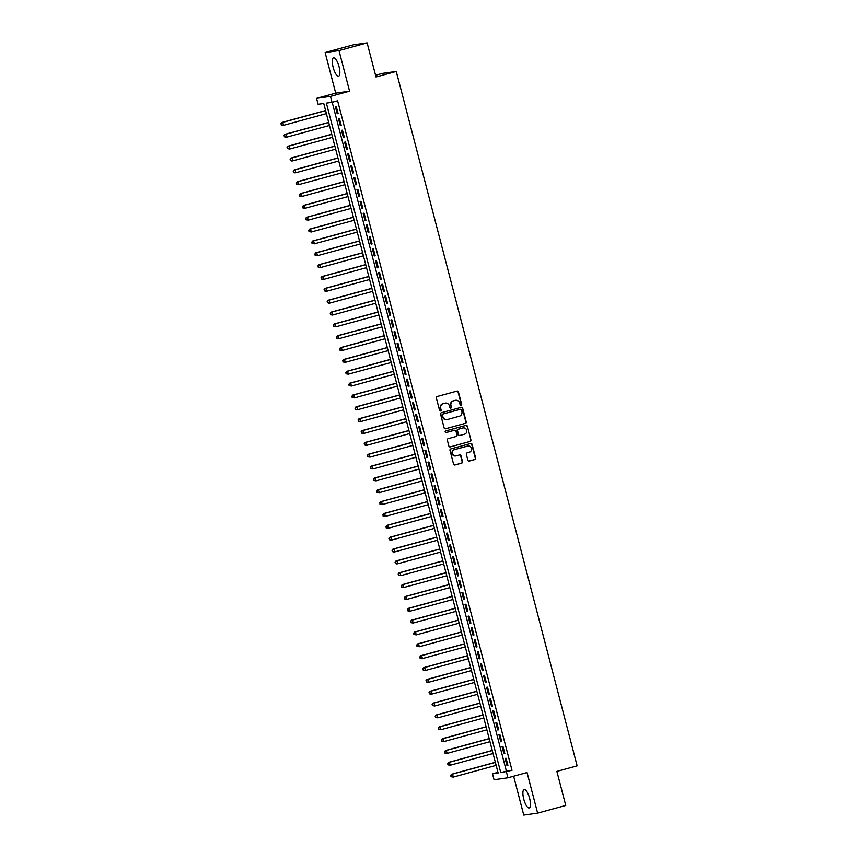 <?xml version="1.0" encoding="UTF-8"?>
<svg xmlns="http://www.w3.org/2000/svg" width="858" height="858" viewBox="0 0 858 858"><rect width="100%" height="100%" fill="white"/><g stroke="black" fill="none" stroke-linecap="round" stroke-linejoin="round"><path stroke-width="1.29" d="M461.089 405.33A0.847 0.804 82 0 0 461.647 404.311L458.429 391.945A1.201 1.148 82 0 0 457.024 391.087L437.14 396.514A1.201 1.148 82 0 0 436.347 397.983L439.564 410.339A0.847 0.804 82 0 0 440.551 410.95A0.847 0.804 82 0 0 441.109 409.92L440.69 408.322A3.85 3.657 82 0 1 443.254 403.635L444.916 403.185A3.85 3.657 82 0 1 449.42 405.941L449.828 407.539A0.847 0.804 82 0 0 450.815 408.14A0.847 0.804 82 0 0 451.383 407.11L450.965 405.512A3.85 3.657 82 0 1 453.528 400.825L455.18 400.375A3.85 3.657 82 0 1 459.684 403.131L460.103 404.729A0.847 0.804 82 0 0 461.089 405.33M460.8 405.351A0.847 0.804 82 0 0 461.272 404.354L458.054 391.999A1.201 1.148 82 0 0 456.971 391.098M440.261 410.971A0.847 0.804 82 0 0 440.733 409.974L440.69 408.322M450.536 408.161A0.847 0.804 82 0 0 451.008 407.164L450.965 405.512M529.611 798.305A9.556 2.928 -105.3 0 0 524.163 789.499A9.556 2.928 -105.3 0 0 523.755 799.13A9.556 2.928 -105.3 0 0 529.204 807.936A9.556 2.928 -105.3 0 0 529.611 798.305M339.007 66.559A9.556 2.928 -105.3 0 0 333.558 57.754A9.556 2.928 -105.3 0 0 333.151 67.385A9.556 2.928 -105.3 0 0 338.599 76.19A9.556 2.928 -105.3 0 0 339.007 66.559M467.867 460.199A1.201 1.148 82 0 0 469.272 461.068L474.849 459.534A1.201 1.148 82 0 0 475.654 458.075L472.082 444.347A1.201 1.148 82 0 0 470.667 443.489L450.793 448.916A1.201 1.148 82 0 0 449.989 450.386L453.571 464.114A1.201 1.148 82 0 0 454.976 464.972L461.711 463.127A1.201 1.148 82 0 0 462.516 461.668L460.982 455.791A1.201 1.148 82 0 0 459.577 454.933L456.231 455.845A3.218 3.057 82 0 1 452.423 453.346A3.218 3.057 82 0 1 454.611 449.624L467.696 446.042A3.218 3.057 82 0 1 471.503 448.541A3.218 3.057 82 0 1 469.315 452.263L467.138 452.863A1.201 1.148 82 0 0 466.334 454.332L467.867 460.199M506.392 771.857L507.936 777.777L494.058 779.74L492.513 773.819L498.144 773.026L323.745 103.486L318.114 104.279L316.57 98.359L330.448 96.396L331.992 102.327L326.372 103.121L500.772 772.65L512.011 770.323L337.612 100.794L331.992 102.327M367.127 42.9L339.007 50.59L325.128 52.542L353.26 44.863L367.127 42.9L376.008 76.973L396.257 71.439L577.134 765.851L556.885 771.385L565.754 805.458L537.634 813.137L527.059 772.554L507.936 777.777M325.128 52.542L335.703 93.136L349.571 91.173L339.007 50.59M349.571 91.173L330.448 96.396M465.433 423.369A1.201 1.148 82 0 0 466.226 421.9L462.655 408.172A1.201 1.148 82 0 0 461.25 407.314L441.366 412.741A1.201 1.148 82 0 0 440.572 414.21L444.144 427.938A1.201 1.148 82 0 0 445.549 428.796L465.057 423.412A1.201 1.148 82 0 0 465.851 421.954L462.28 408.226A1.201 1.148 82 0 0 461.196 407.325M467.363 426.265L470.945 439.982A1.201 1.148 82 0 1 470.141 441.452L450.268 446.889A1.201 1.148 82 0 1 448.852 446.021L447.329 440.154A1.201 1.148 82 0 1 448.123 438.685L456.188 436.475A1.201 1.148 82 0 0 456.992 435.017L455.973 431.124A1.201 1.148 82 0 0 454.568 430.255L446.171 432.55A0.847 0.804 82 0 1 445.173 431.896A0.847 0.804 82 0 1 445.752 430.92L465.958 425.396A1.201 1.148 82 0 1 467.363 426.265L470.945 439.982M513.631 776.222L523.755 815.1L537.634 813.137M338.138 113.61L336.282 106.51L335.349 106.639L337.205 113.749L338.138 113.61M341.227 125.461L339.371 118.35L338.438 118.49L340.294 125.6L341.227 125.461M344.315 137.312L342.46 130.202L341.527 130.341L343.372 137.452L344.315 137.312M347.404 149.163L345.549 142.053L344.616 142.192L346.46 149.303L347.404 149.163M350.482 161.014L348.638 153.904L347.694 154.032L349.549 161.143L350.482 161.014M353.571 172.866L351.726 165.755L350.783 165.884L352.638 172.994L353.571 172.866M356.66 184.717L354.804 177.606L353.871 177.735L355.727 184.845L356.66 184.717M359.749 196.568L357.893 189.457L356.96 189.586L358.805 196.697L359.749 196.568M362.837 208.419L360.982 201.308L360.049 201.437L361.894 208.548L362.837 208.419M365.916 220.27L364.071 213.159L363.127 213.288L364.982 220.399L365.916 220.27M369.004 232.121L367.16 225.011L366.216 225.139L368.071 232.25L369.004 232.121M372.093 243.962L370.238 236.851L369.305 236.99L371.16 244.101L372.093 243.962M375.182 255.813L373.327 248.702L372.393 248.841L374.238 255.952L375.182 255.813M378.271 267.664L376.415 260.553L375.482 260.693L377.327 267.803L378.271 267.664M381.349 279.515L379.504 272.404L378.56 272.544L380.416 279.644L381.349 279.515M384.438 291.366L382.593 284.255L381.649 284.384L383.505 291.495L384.438 291.366M387.526 303.217L385.671 296.107L384.738 296.235L386.593 303.346L387.526 303.217M390.615 315.068L388.76 307.958L387.827 308.086L389.671 315.197L390.615 315.068M393.704 326.919L391.849 319.809L390.916 319.937L392.76 327.048L393.704 326.919M396.782 338.771L394.937 331.66L393.994 331.789L395.849 338.899L396.782 338.771M399.871 350.622L398.026 343.511L397.082 343.64L398.938 350.75L399.871 350.622M402.96 362.462L401.104 355.362L400.171 355.491L402.027 362.602L402.96 362.462M406.049 374.313L404.193 367.203L403.26 367.342L405.115 374.453L406.049 374.313M409.137 386.164L407.282 379.054L406.349 379.193L408.194 386.304L409.137 386.164M412.226 398.015L410.371 390.905L409.427 391.044L411.282 398.155L412.226 398.015M415.304 409.867L413.459 402.756L412.516 402.885L414.371 409.995L415.304 409.867M418.393 421.718L416.538 414.607L415.604 414.736L417.46 421.846L418.393 421.718M421.482 433.569L419.626 426.458L418.693 426.587L420.549 433.698L421.482 433.569M424.571 445.42L422.715 438.309L421.782 438.438L423.627 445.549L424.571 445.42M427.659 457.271L425.804 450.16L424.86 450.289L426.716 457.4L427.659 457.271M430.737 469.122L428.893 462.012L427.949 462.14L429.804 469.251L430.737 469.122M433.826 480.973L431.971 473.863L431.038 473.991L432.893 481.102L433.826 480.973M436.915 492.814L435.06 485.703L434.127 485.843L435.982 492.953L436.915 492.814M440.004 504.665L438.148 497.554L437.215 497.694L439.06 504.804L440.004 504.665M443.093 516.516L441.237 509.405L440.293 509.545L442.149 516.655L443.093 516.516M446.171 528.367L444.326 521.256L443.382 521.396L445.238 528.496L446.171 528.367M449.26 540.218L447.415 533.108L446.471 533.236L448.326 540.347L449.26 540.218M452.348 552.069L450.493 544.959L449.56 545.087L451.415 552.198L452.348 552.069M455.437 563.92L453.582 556.81L452.649 556.939L454.493 564.049L455.437 563.92M458.526 575.772L456.671 568.661L455.737 568.79L457.582 575.9L458.526 575.772M461.604 587.623L459.759 580.512L458.816 580.641L460.671 587.751L461.604 587.623M464.693 599.474L462.848 592.363L461.904 592.492L463.76 599.603L464.693 599.474M467.782 611.314L465.926 604.214L464.993 604.343L466.849 611.454L467.782 611.314M470.87 623.165L469.015 616.055L468.082 616.194L469.927 623.305L470.87 623.165M473.959 635.017L472.104 627.906L471.171 628.045L473.015 635.156L473.959 635.017M477.037 646.868L475.193 639.757L474.249 639.896L476.104 647.007L477.037 646.868M480.126 658.719L478.281 651.608L477.338 651.748L479.193 658.847L480.126 658.719M483.215 670.57L481.359 663.459L480.426 663.588L482.282 670.699L483.215 670.57M486.304 682.421L484.448 675.31L483.515 675.439L485.36 682.55L486.304 682.421M489.392 694.272L487.537 687.161L486.604 687.29L488.449 694.401L489.392 694.272M492.471 706.123L490.626 699.013L489.682 699.141L491.537 706.252L492.471 706.123M495.559 717.974L493.715 710.864L492.771 710.992L494.626 718.103L495.559 717.974M498.648 729.826L496.793 722.715L495.86 722.844L497.715 729.954L498.648 729.826M501.737 741.666L499.882 734.566L498.948 734.695L500.804 741.805L501.737 741.666M504.826 753.517L502.97 746.406L502.037 746.546L503.882 753.656L504.826 753.517M332.175 102.274L506.392 771.117L512.011 770.323M505.115 758.397L506.971 765.508L507.915 765.368L506.059 758.258L505.115 758.397M396.257 71.439L382.378 73.391L375.557 75.257M497.962 772.329L492.513 773.819M335.703 93.136L316.57 98.359M506.392 771.117L500.772 772.65M337.205 113.749L338.106 113.503M340.294 125.6L341.194 125.354M343.372 137.452L344.283 137.194M346.46 149.303L347.372 149.045M349.549 161.143L350.461 160.896M352.638 172.994L353.539 172.748M355.727 184.845L356.628 184.599M358.805 196.697L359.716 196.45M361.894 208.548L362.805 208.301M364.982 220.399L365.894 220.152M368.071 232.25L368.972 232.003M371.16 244.101L372.061 243.854M374.238 255.952L375.15 255.705M377.327 267.803L378.239 267.546M380.416 279.644L381.327 279.397M383.505 291.495L384.405 291.248M386.593 303.346L387.494 303.099M389.671 315.197L390.583 314.95M392.76 327.048L393.672 326.801M395.849 338.899L396.761 338.653M398.938 350.75L399.839 350.504M402.027 362.602L402.928 362.355M405.115 374.453L406.016 374.206M408.194 386.304L409.105 386.057M411.282 398.155L412.194 397.897M414.371 409.995L415.283 409.749M417.46 421.846L418.361 421.6M420.549 433.698L421.45 433.451M423.627 445.549L424.538 445.302M426.716 457.4L427.627 457.153M429.804 469.251L430.716 469.004M432.893 481.102L433.794 480.855M435.982 492.953L436.883 492.707M439.06 504.804L439.972 504.558M442.149 516.655L443.06 516.398M445.238 528.496L446.149 528.249M448.326 540.347L449.227 540.1M451.415 552.198L452.316 551.951M454.493 564.049L455.405 563.803M457.582 575.9L458.494 575.654M460.671 587.751L461.583 587.505M463.76 599.603L464.661 599.356M466.849 611.454L467.749 611.207M469.927 623.305L470.838 623.058M473.015 635.156L473.927 634.909M476.104 647.007L477.016 646.75M479.193 658.847L480.094 658.601M482.282 670.699L483.183 670.452M485.36 682.55L486.272 682.303M488.449 694.401L489.36 694.154M491.537 706.252L492.449 706.005M494.626 718.103L495.527 717.856M497.715 729.954L498.616 729.708M500.804 741.805L501.705 741.559M503.882 753.656L504.794 753.41M506.971 765.508L507.882 765.25M455.426 400.311A3.85 3.657 82 0 0 454.804 400.429L455.18 400.375M450.589 405.566A3.85 3.657 82 0 1 453.153 400.879L454.804 400.429M445.152 403.121A3.85 3.657 82 0 0 444.541 403.228L444.916 403.185M440.315 408.376A3.85 3.657 82 0 1 442.878 403.689L444.541 403.228M445.227 428.839L465.057 423.412M461.443 409.877A0.847 0.804 82 0 0 460.456 409.277L443.007 414.039A0.847 0.804 82 0 0 442.449 415.068L442.889 416.752A3.85 3.657 82 0 0 447.393 419.508L459.32 416.248A3.85 3.657 82 0 0 461.883 411.561L461.443 409.877M446.771 419.616A3.85 3.657 82 0 1 442.514 416.806L442.074 415.122A0.847 0.804 82 0 1 442.631 414.092L460.081 409.33M450.268 446.889L469.766 441.505A1.201 1.148 82 0 0 470.57 440.036M454.461 430.276A1.201 1.148 82 0 0 454.193 430.308L445.903 432.571M464.553 434.191A3.218 3.057 82 0 0 463.299 427.895A3.218 3.057 82 0 0 462.934 427.97L458.322 429.236A1.201 1.148 82 0 0 457.518 430.695L458.537 434.598A1.201 1.148 82 0 0 459.942 435.456L464.553 434.191M463.106 427.928A3.218 3.057 82 0 0 462.559 428.024L462.934 427.97M459.566 435.51A1.201 1.148 82 0 1 458.161 434.641L457.142 430.748A1.201 1.148 82 0 1 457.947 429.29L462.559 428.024M466.988 426.319A1.201 1.148 82 0 0 465.905 425.418M467.878 445.999A3.218 3.057 82 0 0 467.32 446.096L467.696 446.042M455.684 455.941A3.218 3.057 82 0 1 452.048 453.399A3.218 3.057 82 0 1 454.236 449.678L467.32 446.096M454.654 465.015L461.336 463.181A1.201 1.148 82 0 0 462.14 461.722L460.607 455.845A1.201 1.148 82 0 0 459.523 454.944M468.951 461.1L474.474 459.588A1.201 1.148 82 0 0 475.278 458.129L471.707 444.401A1.201 1.148 82 0 0 470.613 443.5M325.579 110.543L281.81 122.501L282.754 122.372L283.526 125.332L326.383 113.621M325.611 110.65L282.754 122.372L280.866 123.745L281.553 124.882L281.242 123.691M281.553 124.882L283.526 125.332L281.177 124.936M280.866 123.745L281.81 122.501M328.668 122.394L284.899 134.352L285.843 134.213L286.615 137.183L329.472 125.472M328.7 122.501L285.843 134.213L283.955 135.596L284.631 136.733L284.33 135.543M284.631 136.733L286.615 137.183L284.255 136.787M283.955 135.596L284.899 134.352M331.756 134.234L287.988 146.203L288.921 146.064L289.693 149.035L332.55 137.312M331.778 134.352L288.921 146.064L287.033 147.447L287.72 148.584L287.409 147.394M287.72 148.584L289.693 149.035L287.344 148.638M287.033 147.447L287.988 146.203M334.834 146.085L291.076 158.054L292.01 157.915L292.782 160.875L335.639 149.163M334.867 146.203L292.01 157.915L290.122 159.298L290.808 160.435L290.497 159.245M290.808 160.435L292.782 160.875L291.849 161.014L290.433 160.478M290.122 159.298L291.076 158.054M337.923 157.936L294.165 169.895L295.098 169.766L295.871 172.726L338.728 161.014M337.955 158.054L295.098 169.766L293.211 171.15L293.897 172.276L293.586 171.096M293.897 172.276L295.871 172.726L294.938 172.866L293.522 172.329M293.211 171.15L294.165 169.895M341.012 169.787L297.243 181.746L298.187 181.617L298.959 184.577L341.816 172.866M341.044 169.905L298.187 181.617L296.3 183.001L296.986 184.127L296.675 182.947M296.986 184.127L298.959 184.577L298.016 184.717L296.611 184.18M296.3 183.001L297.243 181.746M344.101 181.639L300.332 193.597L301.276 193.468L302.048 196.428L344.905 184.717M344.133 181.757L301.276 193.468L299.388 194.852L300.064 195.978L299.764 194.798M300.064 195.978L302.048 196.428L301.104 196.568L299.689 196.032M299.388 194.852L300.332 193.597M347.19 193.49L303.421 205.448L304.354 205.319L305.126 208.279L347.983 196.568M347.211 193.608L304.354 205.319L302.466 206.703L303.153 207.829L302.842 206.649M303.153 207.829L305.126 208.279L302.777 207.883M302.466 206.703L303.421 205.448M350.268 205.341L306.51 217.299L307.443 217.171L308.215 220.131L351.072 208.419M350.3 205.459L307.443 217.171L305.555 218.554L306.242 219.68L305.931 218.5M306.242 219.68L308.215 220.131L305.866 219.734M305.555 218.554L306.51 217.299M353.357 217.192L309.599 229.15L310.532 229.022L311.304 231.982L354.161 220.27M353.389 217.31L310.532 229.022L308.644 230.394L309.33 231.531L309.019 230.352M309.33 231.531L311.304 231.982L308.955 231.585M308.644 230.394L309.599 229.15M356.445 229.043L312.677 241.001L313.62 240.873L314.393 243.833L357.25 232.121M356.478 229.15L313.62 240.873L311.733 242.246L312.419 243.382L312.108 242.192M312.419 243.382L314.393 243.833L312.044 243.436M311.733 242.246L312.677 241.001M359.534 240.894L315.765 252.853L316.709 252.713L317.481 255.684L360.339 243.972M359.566 241.001L316.709 252.713L314.822 254.097L315.497 255.234L315.197 254.043M315.497 255.234L317.481 255.684L315.122 255.287M314.822 254.097L315.765 252.853M362.623 252.735L318.854 264.704L319.787 264.564L320.56 267.535L363.417 255.813M362.644 252.853L319.787 264.564L317.91 265.948L318.586 267.085L318.275 265.894M318.586 267.085L320.56 267.535L318.211 267.138M317.91 265.948L318.854 264.704M365.701 264.586L321.943 276.555L322.876 276.415L323.648 279.386L366.505 267.664M365.733 264.704L322.876 276.415L320.989 277.799L321.675 278.936L321.364 277.745M321.675 278.936L323.648 279.386L321.3 278.989M320.989 277.799L321.943 276.555M368.79 276.437L325.032 288.406L325.965 288.267L326.737 291.227L369.594 279.515M368.822 276.555L325.965 288.267L324.077 289.65L324.764 290.787L324.453 289.596M324.764 290.787L326.737 291.227L325.804 291.366L324.388 290.83M324.077 289.65L325.032 288.406M371.879 288.288L328.11 300.246L329.054 300.118L329.826 303.078L372.683 291.366M371.911 288.406L329.054 300.118L327.166 301.501L327.853 302.627L327.541 301.448M327.853 302.627L329.826 303.078L328.882 303.217L327.477 302.681M327.166 301.501L328.11 300.246M374.967 300.139L331.199 312.098L332.143 311.969L332.915 314.929L375.772 303.217M375 300.257L332.143 311.969L330.255 313.352L330.931 314.478L330.63 313.299M330.931 314.478L332.915 314.929L331.971 315.068L330.566 314.532M330.255 313.352L331.199 312.098M378.056 311.99L334.288 323.949L335.231 323.82L335.993 326.78L378.85 315.068M378.078 312.108L335.231 323.82L333.344 325.203L334.019 326.33L333.719 325.15M334.019 326.33L335.993 326.78L333.644 326.383M333.344 325.203L334.288 323.949M381.134 323.841L337.376 335.8L338.309 335.671L339.082 338.631L381.939 326.919M381.166 323.959L338.309 335.671L336.422 337.055L337.108 338.181L336.797 337.001M337.108 338.181L339.082 338.631L336.733 338.234M336.422 337.055L337.376 335.8M384.223 335.692L340.465 347.651L341.398 347.522L342.17 350.482L385.027 338.771M384.255 335.81L341.398 347.522L339.511 348.895L340.197 350.032L339.886 348.852M340.197 350.032L342.17 350.482L339.822 350.085M339.511 348.895L340.465 347.651M387.312 347.544L343.554 359.502L344.487 359.373L345.259 362.333L388.116 350.622M387.344 347.651L344.487 359.373L342.599 360.746L343.286 361.883L342.975 360.692M343.286 361.883L345.259 362.333L342.91 361.937M342.599 360.746L343.554 359.502M390.401 359.395L346.632 371.353L347.576 371.224L348.348 374.185L391.205 362.473M390.433 359.502L347.576 371.224L345.688 372.597L346.375 373.734L346.064 372.544M346.375 373.734L348.348 374.185L345.999 373.788M345.688 372.597L346.632 371.353M393.49 371.246L349.721 383.204L350.665 383.065L351.426 386.036L394.283 374.324M393.522 371.353L350.665 383.065L348.777 384.448L349.453 385.585L349.152 384.395M349.453 385.585L351.426 386.036L349.077 385.639M348.777 384.448L349.721 383.204M396.578 383.086L352.81 395.055L353.743 394.916L354.515 397.887L397.372 386.164M396.6 383.204L353.743 394.916L351.855 396.299L352.541 397.436L352.23 396.246M352.541 397.436L354.515 397.887L352.166 397.49M351.855 396.299L352.81 395.055M399.656 394.937L355.898 406.906L356.831 406.767L357.604 409.727L400.461 398.015M399.689 395.055L356.831 406.767L354.944 408.151L355.63 409.287L355.319 408.097M355.63 409.287L357.604 409.727L356.671 409.867L355.255 409.341M354.944 408.151L355.898 406.906M402.745 406.789L358.987 418.747L359.92 418.618L360.692 421.578L403.55 409.867M402.777 406.906L359.92 418.618L358.033 420.002L358.719 421.128L358.408 419.948M358.719 421.128L360.692 421.578L359.759 421.718L358.344 421.181M358.033 420.002L358.987 418.747M405.834 418.64L362.065 430.598L363.009 430.469L363.781 433.429L406.638 421.718M405.866 418.758L363.009 430.469L361.121 431.853L361.808 432.979L361.497 431.799M361.808 432.979L363.781 433.429L362.837 433.569L361.433 433.033M361.121 431.853L362.065 430.598M408.923 430.491L365.154 442.449L366.098 442.32L366.87 445.281L409.727 433.569M408.955 430.609L366.098 442.32L364.21 443.704L364.886 444.83L364.586 443.65M364.886 444.83L366.87 445.281L365.926 445.42L364.511 444.884M364.21 443.704L365.154 442.449M412.012 442.342L368.243 454.3L369.176 454.172L369.948 457.132L412.805 445.42M412.033 442.46L369.176 454.172L367.288 455.555L367.975 456.681L367.664 455.501M367.975 456.681L369.948 457.132L367.599 456.735M367.288 455.555L368.243 454.3M415.09 454.193L371.332 466.151L372.265 466.023L373.037 468.983L415.894 457.271M415.122 454.311L372.265 466.023L370.377 467.406L371.064 468.532L370.753 467.353M371.064 468.532L373.037 468.983L370.688 468.586M370.377 467.406L371.332 466.151M418.178 466.044L374.42 478.003L375.354 477.874L376.126 480.834L418.983 469.122M418.211 466.162L375.354 477.874L373.466 479.247L374.152 480.383L373.841 479.204M374.152 480.383L376.126 480.834L373.777 480.437M373.466 479.247L374.42 478.003M421.267 477.895L377.499 489.854L378.442 489.725L379.215 492.685L422.072 480.973M421.299 478.003L378.442 489.725L376.555 491.098L377.241 492.235L376.93 491.044M377.241 492.235L379.215 492.685L376.866 492.288M376.555 491.098L377.499 489.854M424.356 489.746L380.587 501.705L381.531 501.565L382.303 504.536L425.16 492.824M424.388 489.854L381.531 501.565L379.644 502.949L380.319 504.086L380.019 502.895M380.319 504.086L382.303 504.536L379.944 504.139M379.644 502.949L380.587 501.705M427.445 501.587L383.676 513.556L384.609 513.416L385.381 516.387L428.239 504.665M427.466 501.705L384.609 513.416L382.722 514.8L383.408 515.937L383.097 514.746M383.408 515.937L385.381 516.387L383.033 515.99M382.722 514.8L383.676 513.556M430.523 513.438L386.765 525.407L387.698 525.268L388.47 528.238L431.327 516.516M430.555 513.556L387.698 525.268L385.81 526.651L386.497 527.788L386.186 526.597M386.497 527.788L388.47 528.238L386.121 527.842M385.81 526.651L386.765 525.407M433.612 525.289L389.854 537.258L390.787 537.119L391.559 540.079L434.416 528.367M433.644 525.407L390.787 537.119L388.899 538.502L389.586 539.639L389.275 538.449M389.586 539.639L391.559 540.079L390.626 540.218L389.21 539.682M388.899 538.502L389.854 537.258M436.701 537.14L392.932 549.099L393.876 548.97L394.648 551.93L437.505 540.218M436.733 537.258L393.876 548.97L391.988 550.353L392.674 551.48L392.363 550.3M392.674 551.48L394.648 551.93L393.704 552.069L392.299 551.533M391.988 550.353L392.932 549.099M439.789 548.991L396.021 560.95L396.964 560.821L397.737 563.781L440.594 552.069M439.822 549.109L396.964 560.821L395.077 562.205L395.752 563.331L395.452 562.151M395.752 563.331L397.737 563.781L396.793 563.92L395.377 563.384M395.077 562.205L396.021 560.95M442.878 560.842L399.109 572.801L400.043 572.672L400.815 575.632L443.672 563.92M442.9 560.96L400.043 572.672L398.155 574.056L398.841 575.182L398.53 574.002M398.841 575.182L400.815 575.632L398.466 575.235M398.155 574.056L399.109 572.801M445.956 572.694L402.198 584.652L403.131 584.523L403.904 587.483L446.761 575.772M445.988 572.812L403.131 584.523L401.244 585.907L401.93 587.033L401.619 585.853M401.93 587.033L403.904 587.483L401.555 587.087M401.244 585.907L402.198 584.652M449.045 584.545L405.287 596.503L406.22 596.374L406.992 599.334L449.849 587.623M449.077 584.663L406.22 596.374L404.332 597.758L405.019 598.884L404.708 597.704M405.019 598.884L406.992 599.334L404.644 598.938M404.332 597.758L405.287 596.503M452.134 596.396L408.365 608.354L409.309 608.225L410.081 611.186L452.938 599.474M452.166 596.503L409.309 608.225L407.421 609.598L408.108 610.735L407.797 609.545M408.108 610.735L410.081 611.186L407.732 610.789M407.421 609.598L408.365 608.354M455.223 608.247L411.454 620.205L412.398 620.077L413.17 623.037L456.027 611.325M455.255 608.354L412.398 620.077L410.51 621.449L411.186 622.586L410.885 621.396M411.186 622.586L413.17 623.037L410.81 622.64M410.51 621.449L411.454 620.205M458.311 620.098L414.543 632.056L415.476 631.917L416.248 634.888L459.105 623.176M458.333 620.205L415.476 631.917L413.599 633.301L414.275 634.437L413.964 633.247M414.275 634.437L416.248 634.888L413.899 634.491M413.599 633.301L414.543 632.056M461.389 631.938L417.631 643.908L418.565 643.768L419.337 646.739L462.194 635.017M461.422 632.056L418.565 643.768L416.677 645.152L417.363 646.288L417.052 645.098M417.363 646.288L419.337 646.739L416.988 646.342M416.677 645.152L417.631 643.908M464.478 643.79L420.72 655.759L421.653 655.619L422.426 658.579L465.283 646.868M464.51 643.908L421.653 655.619L419.766 657.003L420.452 658.14L420.141 656.949M420.452 658.14L422.426 658.579L421.493 658.719L420.077 658.193M419.766 657.003L420.72 655.759M467.567 655.641L423.798 667.599L424.742 667.47L425.514 670.43L468.371 658.719M467.599 655.759L424.742 667.47L422.855 668.854L423.541 669.98L423.23 668.8M423.541 669.98L425.514 670.43L424.571 670.57L423.166 670.034M422.855 668.854L423.798 667.599M470.656 667.492L426.887 679.45L427.831 679.322L428.603 682.282L471.46 670.57M470.688 667.61L427.831 679.322L425.943 680.705L426.619 681.831L426.319 680.651M426.619 681.831L428.603 682.282L427.659 682.421L426.254 681.885M425.943 680.705L426.887 679.45M473.745 679.343L429.976 691.301L430.92 691.173L431.681 694.133L474.538 682.421M473.766 679.461L430.92 691.173L429.032 692.556L429.708 693.682L429.397 692.503M429.708 693.682L431.681 694.133L430.748 694.272L429.332 693.736M429.032 692.556L429.976 691.301M476.823 691.194L433.065 703.152L433.998 703.024L434.77 705.984L477.627 694.272M476.855 691.312L433.998 703.024L432.11 704.407L432.797 705.533L432.486 704.354M432.797 705.533L434.77 705.984L432.421 705.587M432.11 704.407L433.065 703.152M479.912 703.045L436.154 715.004L437.087 714.875L437.859 717.835L480.716 706.123M479.944 703.163L437.087 714.875L435.199 716.258L435.885 717.385L435.574 716.205M435.885 717.385L437.859 717.835L435.51 717.438M435.199 716.258L436.154 715.004M483 714.896L439.242 726.855L440.175 726.726L440.948 729.686L483.805 717.974M483.033 715.014L440.175 726.726L438.288 728.099L438.974 729.236L438.663 728.056M438.974 729.236L440.948 729.686L438.599 729.289M438.288 728.099L439.242 726.855M486.089 726.747L442.32 738.706L443.264 738.577L444.036 741.537L486.894 729.826M486.121 726.855L443.264 738.577L441.377 739.95L442.063 741.087L441.752 739.896M442.063 741.087L444.036 741.537L441.688 741.14M441.377 739.95L442.32 738.706M489.178 738.599L445.409 750.557L446.353 750.418L447.115 753.388L489.972 741.677M489.21 738.706L446.353 750.418L444.465 751.801L445.141 752.938L444.841 751.747M445.141 752.938L447.115 753.388L444.766 752.992M444.465 751.801L445.409 750.557M492.267 750.439L448.498 762.408L449.431 762.269L450.203 765.239L493.06 753.517M492.288 750.557L449.431 762.269L447.544 763.652L448.23 764.789L447.919 763.599M448.23 764.789L450.203 765.239L447.855 764.843M447.544 763.652L448.498 762.408M495.345 762.29L451.587 774.259L452.52 774.12L453.292 777.091L496.149 765.368M495.377 762.408L452.52 774.12L450.632 775.503L451.319 776.64L451.008 775.45M451.319 776.64L453.292 777.091L450.943 776.694M450.632 775.503L451.587 774.259"/></g></svg>
